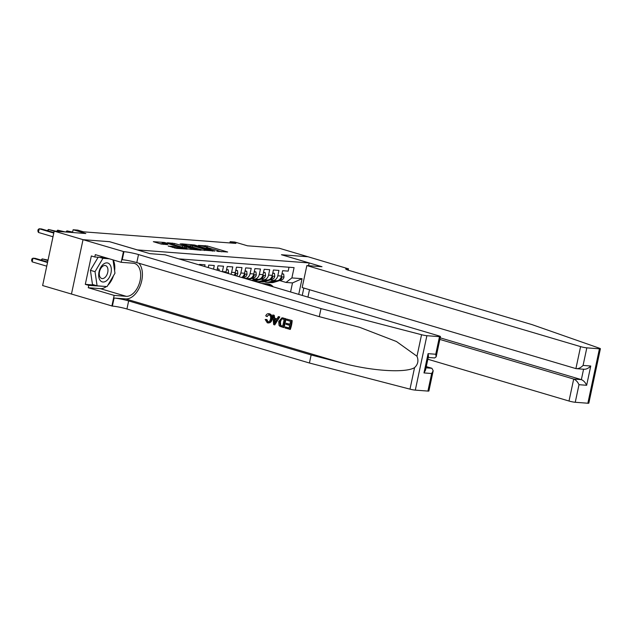 <?xml version="1.0" encoding="UTF-8"?>
<svg xmlns="http://www.w3.org/2000/svg" width="632" height="632" viewBox="0 0 632 632"><rect width="100%" height="100%" fill="white"/><g stroke="black" fill="none" stroke-linecap="round" stroke-linejoin="round"><path stroke-width="0.95" d="M216.808 251.26L227.646 252.01L207.241 245.967L198.401 245.398A4.748 0.49 12 0 1 204.926 246.693L206.625 247.191A4.748 0.49 12 0 1 208.37 247.957A4.748 0.49 12 0 1 207.351 248.044L206.269 248.139L208.939 248.518A4.748 0.49 12 0 1 215.472 249.814L217.171 250.319A4.748 0.49 12 0 1 218.917 251.086A4.748 0.49 12 0 1 217.898 251.173L216.808 251.26M168.333 245.998L176.328 248.36L187.341 249.15L164.352 242.459L153.331 241.677L160.797 243.96L167.733 244.687L163.759 243.431A3.966 0.411 12 0 1 162.298 242.791A3.966 0.411 12 0 1 164.541 242.893A3.966 0.411 12 0 1 168.61 243.802L182.04 247.776A3.966 0.411 12 0 1 183.501 248.423A3.966 0.411 12 0 1 181.266 248.321A3.966 0.411 12 0 1 177.189 247.412L172.915 246.346L168.294 246.18M427.919 391.082L431.656 373.512L433.197 370.747L428.891 391.003A4.535 0.466 -168 0 1 427.919 391.082L415.311 390.126A4.535 0.466 -168 0 1 409.986 389.146L309.427 363.013L126.937 308.985A10.578 1.09 12 0 0 112.385 306.093L42.628 285.546L54.194 231.122L83.069 239.678L109.62 241.693L137.341 249.901L309.159 262.944L281.438 254.736L307.997 256.758L279.123 248.202L247.483 245.801L234.78 242.04L230.159 241.693L235.933 243.399L83.519 231.826L77.744 230.119L73.122 229.764L72.538 232.521M54.194 231.122L85.826 233.524L73.122 229.764M202.485 250.098L214.998 251.046L194.593 245.011L181.534 243.818L202.485 250.098M201.126 250.248L188.383 249.032L167.433 242.743L174.369 243.47L184.686 246.33L188.044 246.527L180.152 243.833L201.126 250.248M289.006 267.241L288.184 271.12L282.638 270.701L281.501 276.065A6.044 4.779 -85.7 0 1 276.421 280.727L272.724 280.45A6.044 4.779 -85.7 0 0 277.803 275.789L278.949 270.417L273.403 269.998L272.266 275.37A6.044 4.779 -85.7 0 1 267.186 280.031L263.489 279.747A6.044 4.779 94.3 0 1 262.699 279.605L261.229 279.17M263.489 279.747A6.044 4.779 94.3 0 0 268.568 275.086L269.706 269.714L264.168 269.295L263.023 274.667A6.044 4.779 -85.7 0 1 257.951 279.328L254.254 279.044A6.044 4.779 94.3 0 1 253.464 278.902L251.994 278.467M254.254 279.044A6.044 4.779 94.3 0 0 259.333 274.383L260.471 269.019L254.925 268.592L253.788 273.964A6.044 4.779 -85.7 0 1 248.708 278.625L245.018 278.341A6.044 4.779 94.3 0 1 244.221 278.198L242.759 277.764M245.018 278.341A6.044 4.779 94.3 0 0 250.09 273.68L251.236 268.316L245.69 267.897L244.552 273.261A6.044 4.779 -85.7 0 1 241.614 277.472M238.762 276.626A6.044 4.779 94.3 0 0 240.855 272.985L242.001 267.613L236.455 267.194L235.317 272.558A6.044 4.779 -85.7 0 1 234.124 275.252M230.87 274.288A6.044 4.779 94.3 0 0 231.62 272.281L232.758 266.909L227.22 266.491L226.074 271.863A6.044 4.779 -85.7 0 1 225.814 272.787M222.338 271.76A6.044 4.779 94.3 0 0 222.385 271.578L223.523 266.214L217.977 265.788L217.045 270.196M213.513 269.145L214.288 265.511L208.742 265.085L208.212 267.581M204.681 266.53L205.045 264.808L199.507 264.389L199.38 264.966M309.159 262.944L308.574 265.701M303.818 288.042L302.254 295.421M290.57 291.96L292.49 282.931L286.019 282.441L291.889 277.922L294.077 267.628L178.832 258.875M291.889 277.922L302.057 278.696L298.723 294.378M270.472 279.865L271.934 280.3A6.044 4.779 -85.7 0 0 272.724 280.45M279.707 280.568L286.019 282.441M230.159 241.693L229.89 242.941M257.074 282.046L257.169 281.588M292.49 282.931L302.057 278.696M221.674 251.805L218.838 250.967M212.384 249.055L208.299 247.847M190.603 245.951L187.736 245.73M212.636 250.77L191.828 244.9A4.748 0.49 12 0 0 190.809 244.987A4.748 0.49 12 0 0 192.555 245.753L204.792 249.379A4.748 0.49 12 0 0 211.325 250.667L212.565 251.117M190.809 244.987L190.493 246.456A4.748 0.49 12 0 0 190.572 246.575M184.149 247.776L185.729 247.902M191.235 248.463A3.966 0.411 12 0 0 195.304 249.371A3.966 0.411 12 0 0 197.54 249.474A3.966 0.411 12 0 0 196.086 248.834L191.354 247.428L185.958 246.828L191.235 248.463L191.022 249.482M162.092 243.786L159.533 243.589M273.245 286.833L272.945 286.509A11.566 9.14 -85.7 0 0 267.715 283.855L265.961 283.721A11.566 9.14 -85.7 0 0 265.408 283.705M267.028 284.993A11.566 9.14 -85.7 0 0 263.102 283.507A11.566 9.14 -85.7 0 0 262.011 283.507M270.994 286.17A11.566 9.14 -85.7 0 0 265.961 283.721M263.102 283.507L264.855 283.642A11.566 9.14 94.3 0 1 269.516 285.727M274.012 280.545L269.216 281.998A11.566 9.14 94.3 0 1 266.507 282.299A11.566 9.14 94.3 0 1 264.223 281.746M281.951 273.948L283.689 274.083L283.989 277.093A4.005 3.168 94.3 0 1 281.58 280L273.83 282.346A11.566 9.14 94.3 0 1 271.128 282.654L269.374 282.52A11.566 9.14 -85.7 0 0 272.076 282.212L276.982 280.727M283.689 274.083L282.022 273.624M275.765 280.679L270.97 282.133A11.566 9.14 94.3 0 1 268.26 282.433L266.507 282.299M268.821 282.457A11.566 9.14 -85.7 0 0 269.374 282.52M278.665 280.221L279.826 279.873A4.005 3.168 -85.7 0 0 281.856 278.025L281.746 277.172L281.05 277.472M100.235 280.497A9.828 5.933 106.5 0 0 109.186 277.622A9.828 5.933 106.5 0 0 109.763 264.397A9.828 5.933 106.5 0 0 100.812 267.273A9.828 5.933 106.5 0 0 100.235 280.497M100.37 277.551A6.723 4.061 106.5 0 0 101.72 278.491A6.723 4.061 106.5 0 0 107.077 274.438A6.723 4.061 106.5 0 0 106.895 266.53A6.723 4.061 106.5 0 0 105.544 265.59A6.723 4.061 106.5 0 0 100.188 269.651A6.723 4.061 106.5 0 0 100.37 277.551M113.025 259.886L114.969 273.206L107.061 286.58L97.091 285.822L92.469 284.447L90.408 270.322L98.142 257.248M99.745 257.374L102.937 258.314L109.36 258.804M97.091 285.822L95.029 271.689L102.937 258.314M90.408 270.322L95.029 271.689M427.848 359.237L569.013 401.036L573.69 379.05L581.361 379.635L583.565 369.254M439.856 339.423L573.69 379.05C575.894 379.958 577.664 381.847 578.991 384.698L575.254 402.276L587.863 403.232L599.428 348.817A4.535 0.466 12 0 0 600.4 348.73A4.535 0.466 12 0 0 599.484 348.24L532.065 324.627L349.575 270.591A10.578 1.09 -168 0 1 345.688 268.884A10.578 1.09 -168 0 1 347.956 268.687L308.037 256.758L281.572 254.775M281.572 254.751L321.996 266.72L306.852 265.566L580.587 346.62A4.535 0.466 12 0 0 586.82 347.853L599.428 348.817M348.461 268.726L348.161 270.148M309.506 289.725L307.934 297.103M306.852 265.566L302.175 287.552L575.91 368.606L580.587 346.62M600.4 348.73L588.834 403.145A4.535 0.466 -168 0 1 587.863 403.232M575.254 402.276A4.535 0.466 -168 0 1 569.013 401.036M440.188 337.836L581.361 379.635C583.565 380.543 585.327 382.423 586.654 385.283L578.991 384.698M586.82 347.853L583.083 365.43C580.626 367.903 578.233 368.962 575.91 368.606L584.213 369.301M583.083 365.43L590.754 366.015C588.297 368.48 585.904 369.538 583.581 369.191M292.174 320.606L286.691 319.073L292.174 320.606A19.687 11.897 106.5 0 1 290.293 329.43L284.993 327.953L285.206 326.934L289.14 327.976M289.946 324.2L286.272 323.276L289.914 324.358L290.562 321.301L286.478 320.092L286.691 319.073M283.484 327.502L283.894 327.534A19.687 11.897 106.5 0 0 285.775 318.71L282.006 317.778L285.356 318.678L283.484 327.502L279.913 326.31L279.044 325.377L278.72 321.451L282.006 317.778M269.595 313.804L268.616 313.662L269.595 313.804C271.792 314.689 272.653 316.545 272.171 319.373C271.436 322.059 269.943 323.221 267.692 322.857M268.094 321.862L266.894 319.547L266.198 319.492L268.094 321.862M309.427 363.013L311.142 354.963L128.651 300.927A10.578 1.09 12 0 0 114.1 298.043L125.642 298.92A19.687 11.897 106.5 0 0 140.415 285.261A19.687 11.897 106.5 0 0 138.937 263.252M311.142 354.963L341.975 362.973C371.363 371.024 405.633 373.22 414.56 367.627C417.965 364.451 418.779 360.659 416.978 356.243L396.454 341.517L359.497 327.265L319.279 316.648L136.796 262.62A10.578 1.09 12 0 0 122.245 259.728L123.951 251.678L83.021 239.67L109.486 241.677L149.91 253.653L165.063 254.799L438.79 335.853A4.535 0.466 12 0 1 440.457 336.587A4.535 0.466 12 0 1 439.485 336.666L426.877 335.711L415.311 390.126M274.746 324.919L279.794 316.94L278.341 316.6L279.376 316.909L274.746 324.919L273.648 324.587L272.771 314.949L273.806 315.257L274.019 318.204L276.974 319.081L278.341 316.6M277.045 318.947L274.715 318.259L274.225 315.289L272.771 314.949M71.456 294.085L83.021 239.67M319.279 316.648L320.993 308.598L138.503 254.562A10.578 1.09 12 0 0 123.951 251.678M416.978 356.243L421.552 334.723L320.993 308.598M106.405 286.525A17.009 10.278 -73.5 0 1 100.33 288.65L88.275 287.734L88.772 285.38L106.081 286.501M106.168 257.856L94.808 256.995L91.34 255.968L85.304 284.353L88.772 285.38M94.808 256.995L95.306 254.641L121.178 262.304L123.445 251.639M111.88 306.062L114.147 295.397L126.203 296.313A17.009 10.278 106.5 0 0 139.862 281.619A17.009 10.278 106.5 0 0 134.545 263.457A17.009 10.278 106.5 0 0 133.234 263.22L121.178 262.304M88.275 287.734L114.147 295.397M426.284 366.615L431.901 368.282L433.197 370.747M421.552 334.723A4.535 0.466 12 0 0 426.877 335.711M113.223 259.95A17.009 10.278 -73.5 0 1 114.605 270.709M113.476 275.742A17.009 10.278 -73.5 0 1 107.819 285.293M105.094 286.43L105.971 286.691M85.304 284.353L94.508 285.056M431.656 373.512L423.985 372.927L425.526 370.162L428.488 356.258L428.085 353.659L435.748 354.244L436.151 356.843L434.674 357.949L428.227 357.459M268.007 321.909L267.557 321.822C269.113 322.004 270.077 321.072 270.457 319.034C270.978 316.988 270.52 315.589 269.074 314.815L266.657 316.45L267.375 316.506M269.074 314.815L268.679 314.744M266.657 316.45L265.748 315.874C266.522 314.112 267.676 313.417 269.2 313.772C271.278 314.641 272.021 316.49 271.436 319.318C270.812 322.012 269.43 323.181 267.297 322.826L265.171 319.476L266.198 319.492M271.436 319.318L272.171 319.373M268.323 322.976L267.297 322.826M275.236 322.241L276.461 320.013L274.098 319.31L274.414 323.734L275.236 322.241M279.376 316.909L279.794 316.94M274.019 318.204L274.715 318.259M273.806 315.257L274.225 315.289M274.28 321.83L274.975 321.885L274.825 319.365M282.733 318.986L280.964 319.12L279.7 321.759L280.213 325.259L282.717 326.191L284.163 319.405L281.998 318.836M285.356 318.678L285.775 318.71M282.875 317.943L283.294 317.975M280.964 319.12L281.58 319.168L280.434 321.822L279.7 321.759M280.213 325.259L280.782 325.298L280.434 321.822M281.319 325.78L280.782 325.298M282.749 326.08L281.864 325.82M285.206 326.934L289.116 328.087L289.693 325.369L286.051 324.295L286.272 323.276M291.755 320.574L289.883 329.398M264.769 279.842L259.973 281.295A11.566 9.14 94.3 0 1 257.271 281.596A11.566 9.14 94.3 0 1 254.988 281.05M272.716 273.245L274.454 273.38L274.754 276.389A4.005 3.168 94.3 0 1 272.345 279.305L264.595 281.651A11.566 9.14 94.3 0 1 261.885 281.951L260.131 281.817A11.566 9.14 -85.7 0 0 262.841 281.517L267.747 280.031M274.454 273.38L272.779 272.921M266.53 279.976L261.735 281.43A11.566 9.14 94.3 0 1 259.025 281.73L257.271 281.596M259.578 281.753A11.566 9.14 -85.7 0 0 260.131 281.817M269.422 279.518L270.583 279.17A4.005 3.168 -85.7 0 0 272.621 277.322L272.51 276.468L271.815 276.769M255.533 279.147L251.449 280.379M263.473 272.55L265.219 272.676L265.511 275.694A4.005 3.168 94.3 0 1 263.102 278.601L255.36 280.948A11.566 9.14 94.3 0 1 254.214 281.2M265.219 272.676L263.544 272.218M253.242 280.908A11.566 9.14 -85.7 0 0 253.606 280.813L258.504 279.328M257.287 279.273L252.555 280.711M260.187 278.815L261.348 278.467A4.005 3.168 -85.7 0 0 263.378 276.618L263.267 275.765L262.58 276.065M246.298 278.443L245.611 278.649M254.238 271.847L255.976 271.981L256.276 274.991A4.005 3.168 94.3 0 1 253.867 277.898L248.526 279.518M255.976 271.981L254.309 271.523M248.052 278.578L246.717 278.981M247.42 279.186L249.269 278.625M250.951 278.12L252.113 277.764A4.005 3.168 -85.7 0 0 254.143 275.915L254.032 275.062L253.337 275.362M245.003 271.144L246.741 271.278L247.041 274.288A4.005 3.168 94.3 0 1 244.631 277.195L242.688 277.788M246.741 271.278L245.074 270.82M241.716 277.416L242.878 277.061A4.005 3.168 -85.7 0 0 244.908 275.212L244.797 274.359L244.102 274.659M235.768 270.441L237.506 270.575L237.806 273.585A4.005 3.168 94.3 0 1 236.423 275.931M237.506 270.575L235.831 270.117M234.986 275.505A4.005 3.168 -85.7 0 0 235.673 274.517L235.554 273.664L234.867 273.964M226.525 269.738L228.27 269.872L228.563 272.882A4.005 3.168 94.3 0 1 228.365 273.545M228.27 269.872L226.596 269.414M219.193 270.828L219.028 269.169L217.29 269.042M219.028 269.169L217.361 268.711M72.451 232.513L66.921 230.877L72.641 232.055M65.791 232.007L66.921 230.877L66.668 232.07M63.216 231.81L57.686 230.174L65.523 231.983M56.548 231.304L57.686 230.174L57.425 231.367M48.032 260.108L42.194 258.883L47.929 260.582M41.048 260.076L42.194 258.883L41.886 260.321M54.186 231.17L48.443 229.471L56.288 231.28M47.297 230.656L48.443 229.471L48.143 230.909M47.621 262.019L35.266 258.362L32.959 258.188L32.177 261.861L46.744 266.175M32.177 261.861L31.6 260.368L31.916 258.899L32.959 258.188L47.526 262.501M53.775 233.082L39.208 228.768L41.514 228.942L53.878 232.608M52.993 236.763L38.426 232.45L39.208 228.768L38.165 229.479L37.849 230.949L38.426 232.45M277.803 275.789L281.501 276.065M222.385 271.578L226.074 271.863M231.62 272.281L235.317 272.558M240.855 272.985L244.552 273.261M250.09 273.68L253.788 273.964M259.333 274.383L263.023 274.667M268.568 275.086L272.266 275.37M204.958 246.701L205.195 245.564M206.956 247.294L207.241 245.967M192.27 247.073L192.555 245.753M204.555 250.509L204.792 249.379M172.086 244.205L172.331 243.067M174.092 244.797L174.369 243.47M182.364 247.246L182.648 245.919M184.378 247.799L184.686 246.33M186.219 248.384L186.503 247.065M172.67 247.483L172.915 246.346M174.677 248.06L174.953 246.749M176.976 248.416L177.189 247.412M163.546 244.418L163.759 243.431M164.265 242.854L164.352 242.459M271.878 286.43L272.945 286.509M283.981 277.021L281.303 276.816M270.97 282.133L269.216 281.998M273.83 282.346L272.076 282.212M281.58 280L279.826 279.873M280.924 277.748L281.856 278.025M590.754 366.015L586.654 385.283M347.679 269.983L347.956 268.687M341.975 362.973L125.642 298.92M136.796 262.62L138.503 254.562M128.651 300.927L126.937 308.985M423.985 372.927L428.085 353.659M435.748 354.244L439.485 336.666M409.986 389.146L414.56 367.627M114.1 298.043L112.385 306.093M100.33 288.65L126.203 296.313M426.023 367.832L431.901 368.282M274.746 276.318L272.06 276.113M261.735 281.43L259.973 281.295M264.595 281.651L262.841 281.517M272.345 279.305L270.583 279.17M271.689 277.045L272.621 277.322M265.503 275.615L262.825 275.41M255.36 280.948L253.606 280.813M263.102 278.601L261.348 278.467M262.446 276.342L263.378 276.618M256.268 274.912L253.59 274.707M253.867 277.898L252.113 277.764M253.211 275.639L254.143 275.915M247.033 274.209L244.355 274.012M244.631 277.195L242.878 277.061M243.976 274.936L244.908 275.212M237.798 273.514L235.112 273.308M234.741 274.241L235.673 274.517M228.555 272.811L225.877 272.605M218.806 251.591L218.917 251.086M208.26 248.463L208.37 247.957M187.957 246.922L188.044 246.527M197.437 249.964L197.54 249.474M185.658 248.218L185.958 246.828M183.399 248.897L183.501 248.423M161.99 244.244L162.298 242.791M436.151 356.843L440.457 336.587"/></g></svg>
